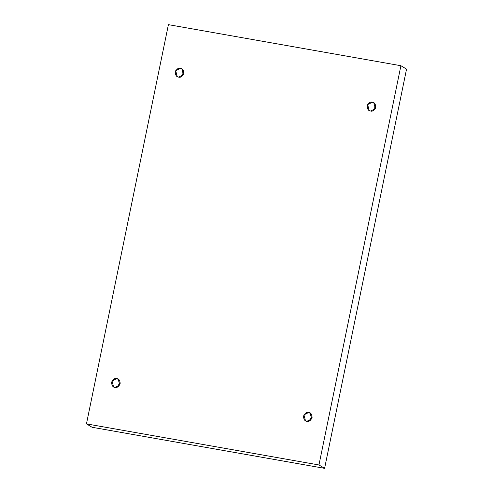 <?xml version="1.0" encoding="UTF-8"?>
<svg xmlns="http://www.w3.org/2000/svg" width="493" height="493" viewBox="0 0 493 493"><rect width="100%" height="100%" fill="white"/><g stroke="black" fill="none" stroke-linecap="round" stroke-linejoin="round"><path stroke-width="0.74" d="M178.651 77.136L183.39 74.757L181.886 68.847L180.463 68.317L183.026 69.858L180.463 68.317C182.546 68.422 183.673 70.148 183.852 73.488C182.361 76.526 180.629 77.746 178.651 77.136C176.574 77.025 175.446 75.306 175.268 71.966C176.753 68.928 178.484 67.707 180.463 68.317L175.724 70.696L177.227 76.6L178.651 77.136M114.968 387.381L119.707 385.002L118.203 379.099L116.779 378.562L119.343 380.109L116.779 378.562C118.856 378.673 119.99 380.393 120.163 383.733C118.677 386.777 116.946 387.991 114.968 387.381C112.891 387.276 111.757 385.551 111.584 382.217C113.07 379.172 114.801 377.958 116.779 378.562L112.04 380.947L113.544 386.851L114.968 387.381M306.899 421.293L311.638 418.908L310.134 413.005L308.71 412.475L311.274 414.015L308.71 412.475C310.787 412.579 311.921 414.305 312.094 417.639C310.608 420.683 308.877 421.903 306.899 421.293C304.822 421.182 303.688 419.463 303.515 416.123C305.001 413.085 306.732 411.865 308.71 412.475L303.971 414.853L305.475 420.757L306.899 421.293M370.582 111.042L375.321 108.663L373.817 102.76L372.394 102.224L374.957 103.77L372.394 102.224C374.477 102.334 375.604 104.054 375.783 107.394C374.292 110.438 372.56 111.652 370.582 111.042C368.505 110.937 367.377 109.212 367.199 105.878C368.684 102.834 370.416 101.62 372.394 102.224L367.655 104.608L369.158 110.512L370.582 111.042M86.454 423.881L168.409 24.65L400.908 65.723L406.546 69.119L400.908 65.723L318.959 464.961L324.591 468.35L406.546 69.119L324.591 468.35L318.959 464.961L86.454 423.881L92.092 427.277L86.454 423.881L318.959 464.961L400.908 65.723L168.409 24.65L86.454 423.881M92.092 427.277L324.591 468.35L92.092 427.277M183.895 71.898L180.857 76.945L183.895 71.898M120.212 382.143L117.174 387.196L120.212 382.143M312.143 416.055L309.105 421.102L312.143 416.055M375.826 105.804L372.788 110.857L375.826 105.804"/></g></svg>

